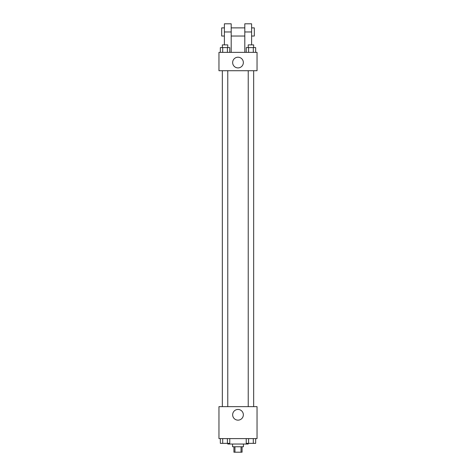 <?xml version="1.0" encoding="UTF-8"?>
<svg xmlns="http://www.w3.org/2000/svg" width="476" height="476" viewBox="0 0 476 476"><rect width="100%" height="100%" fill="white"/><g stroke="black" fill="none" stroke-linecap="round" stroke-linejoin="round"><path stroke-width="0.71" d="M241.046 446.762L241.046 452.2L233.918 452.2L233.918 446.762M241.046 452.2L242.082 452.2L242.082 446.762M243.438 444.043L243.438 446.762L232.562 446.762L232.562 444.043M234.954 446.762L234.954 452.2M227.802 443.358L227.802 444.043L248.198 444.043L248.198 443.358M257.04 438.598L218.96 438.598L218.96 406.641L257.04 406.641L257.04 438.598M243.349 414.798A5.349 5.349 0 0 1 235.328 419.433A5.349 5.349 0 0 1 235.328 410.169A5.349 5.349 0 0 1 243.349 414.798M248.228 406.641L248.228 70.722M227.772 70.722L227.772 406.641M257.04 70.722L218.96 70.722L218.96 52.36L257.04 52.36L257.04 70.722L218.96 70.722M255.66 438.598L255.66 443.358L246.235 443.358L246.235 438.598M253.303 438.598L253.303 443.358M248.591 438.598L248.591 443.358M253.666 443.358L248.228 443.358M229.765 438.598L229.765 443.358L220.34 443.358L220.34 438.598M227.409 438.598L227.409 443.358M222.697 438.598L222.697 443.358M227.772 443.358L222.334 443.358M255.66 52.36L255.66 47.6L246.235 47.6L246.235 52.36M253.303 47.6L253.303 52.36M248.591 47.6L248.591 52.36M248.228 47.6L248.228 44.881L253.666 44.881L253.666 47.6M229.765 52.36L229.765 47.6L220.34 47.6L220.34 52.36M227.409 47.6L227.409 52.36M222.697 47.6L222.697 52.36M222.334 47.6L222.334 44.881L227.772 44.881L227.772 47.6M232.651 62.558A5.349 5.349 0 0 1 240.672 57.929A5.349 5.349 0 0 1 240.672 67.193A5.349 5.349 0 0 1 232.651 62.558M244.801 52.36L244.801 31.957L251.602 31.957L251.602 23.8L244.801 23.8L244.801 31.957M244.801 27.882L231.199 27.882M224.398 44.881L224.398 31.957L231.199 31.957L231.199 52.36M231.199 31.957L231.199 23.8L224.398 23.8L224.398 31.957M251.602 44.881L251.602 31.957M251.602 36.039L254.321 36.039L254.321 27.882L251.602 27.882M224.398 27.882L221.679 27.882L221.679 36.039L224.398 36.039M253.666 406.641L253.666 70.722M222.334 70.722L222.334 406.641M244.801 36.039L231.199 36.039"/></g></svg>
